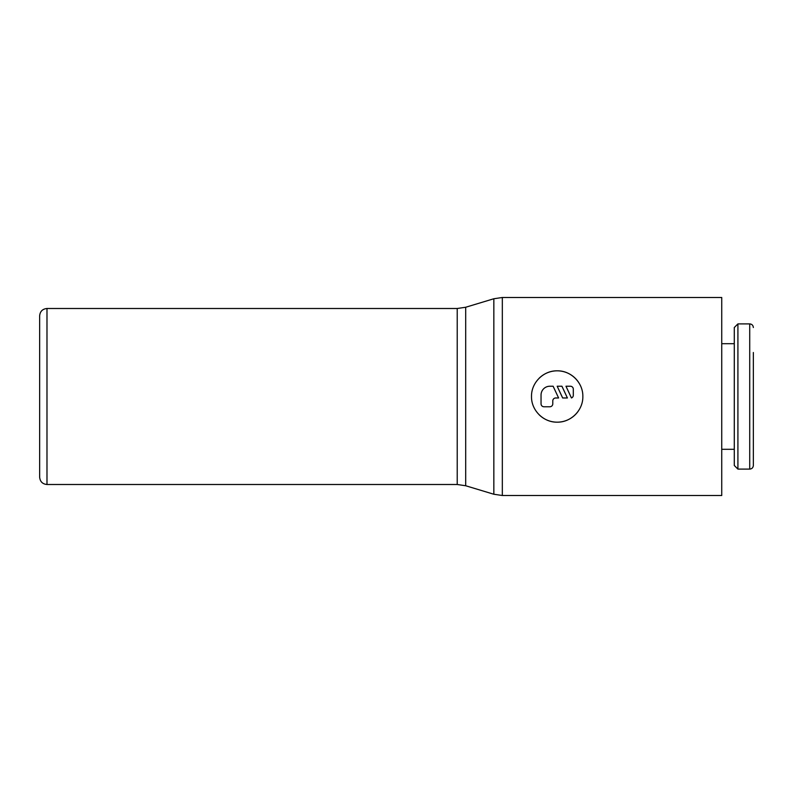 <?xml version="1.0" encoding="UTF-8"?>
<svg xmlns="http://www.w3.org/2000/svg" width="793" height="793" viewBox="0 0 793 793"><rect width="100%" height="100%" fill="white"/><g stroke="black" fill="none" stroke-linecap="round" stroke-linejoin="round"><path stroke-width="1.19" d="M753.35 352.498L753.35 465.471C753.112 467.701 751.903 468.911 749.722 469.099L737.916 469.099L734.278 465.471L734.278 327.529L737.916 323.901L749.722 323.901L749.722 469.099M737.916 323.901L737.916 469.099M721.739 343.696L734.278 343.696M734.278 449.304L721.739 449.304M457.224 308.497L465.699 307.248L493.841 298.753L502.326 297.494L721.739 297.494L721.739 495.506L502.326 495.506L493.841 494.247L465.699 485.752L457.224 484.503L46.985 484.503C42.535 484.067 40.086 481.629 39.65 477.168L39.65 315.832C40.086 311.371 42.535 308.933 46.985 308.497L457.224 308.497L457.224 484.503M582.845 396.5C583.162 410.259 570.93 422.491 557.182 422.163C543.423 422.491 531.191 410.259 531.508 396.5C531.191 382.741 543.423 370.509 557.182 370.837C570.93 370.509 583.162 382.741 582.845 396.5M578.474 410.833A25.663 25.663 0 0 1 539.032 414.65M570.375 386.231A2.934 2.934 0 0 1 573.309 389.165L573.309 395.033A2.934 2.934 0 0 1 571.446 397.967L565.974 386.231L570.375 386.231M552.78 403.835A2.934 2.934 0 0 1 549.846 406.769L543.978 406.769A2.934 2.934 0 0 1 541.044 403.835L541.044 395.033A8.802 8.802 0 0 1 549.846 386.231L553.127 386.231L558.599 397.967L555.715 397.967A2.934 2.934 0 0 0 552.78 400.901L552.78 403.835M567.401 397.967L562.653 397.967L557.182 386.231L561.93 386.231L567.401 397.967M539.032 378.35A25.663 25.663 0 0 1 578.474 382.167M502.326 297.494L502.326 495.506M493.841 298.753L493.841 494.247M465.699 307.248L465.699 485.752M46.985 308.497L46.985 484.503M749.722 323.901C751.903 324.089 753.112 325.299 753.35 327.529"/></g></svg>
